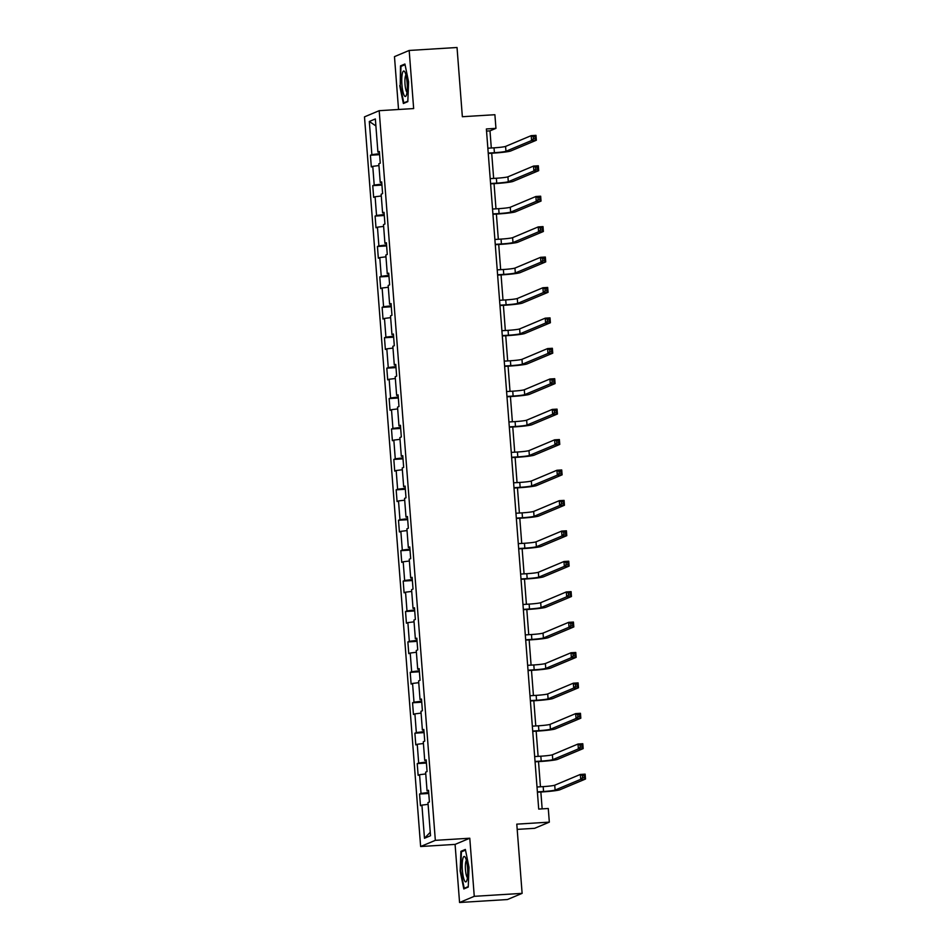 <?xml version="1.0" encoding="UTF-8"?>
<svg xmlns="http://www.w3.org/2000/svg" width="950" height="950" viewBox="0 0 950 950"><rect width="100%" height="100%" fill="white"/><g stroke="black" fill="none" stroke-linecap="round" stroke-linejoin="round"><path stroke-width="1.43" d="M517.192 829.386L534.624 828.317L549.326 822.142L548.281 808.486L538.709 809.079L486.376 128.951L495.947 128.357L494.891 114.712L462.353 116.719L457.033 47.5L409.177 50.457L394.476 56.632L398.537 109.499M459.562 902.5L507.407 899.543L522.12 893.368L474.264 896.325L469.787 838.221L435.338 840.346L420.636 846.521L455.086 844.396L459.562 902.5L474.264 896.325M435.338 840.346L379.192 110.687L364.491 116.862L420.636 846.521M369.312 121.481L371.866 154.624L370.417 155.242L371.319 166.939L372.768 166.333L374.205 185.048L372.756 185.654L373.659 197.351L375.108 196.745L376.544 215.46L375.096 216.078L375.998 227.774L377.447 227.169L378.896 245.884L377.435 246.489L378.338 258.198L379.786 257.581L381.235 276.308L379.786 276.913L380.677 288.61L382.126 288.004L383.574 306.719L382.126 307.325L383.016 319.034L384.477 318.416L385.914 337.143L384.465 337.749L385.367 349.446L386.816 348.84L388.253 367.555L386.804 368.173L387.707 379.869L389.156 379.264L390.593 397.979L389.144 398.584L390.046 410.281L391.495 409.676L392.932 428.391L391.483 429.008L392.386 440.705L393.834 440.099L395.271 458.814L393.822 459.42L394.725 471.117L396.174 470.511L397.611 489.238L396.162 489.844L397.064 501.541L398.513 500.935L399.95 519.65L398.501 520.256L399.404 531.964L400.853 531.347L402.301 550.074L400.841 550.679L401.743 562.376L403.192 561.771L404.641 580.486L403.192 581.103L404.082 592.8L405.543 592.183L406.98 610.909L405.531 611.515L406.422 623.212L407.883 622.606L409.319 641.321L407.871 641.939L408.773 653.636L410.222 653.03L411.659 671.745L410.21 672.351L411.113 684.047L412.561 683.442L413.998 702.169L412.549 702.774L413.452 714.471L414.901 713.866L416.338 732.581L414.889 733.186L415.791 744.895L417.24 744.278L418.677 763.004L417.228 763.61L418.131 775.307L419.579 774.701L421.016 793.416L419.567 794.034L420.47 805.731L421.919 805.113L424.472 838.268L430.516 835.727L427.963 802.584L429.412 801.978L428.509 790.269L427.061 790.887L425.624 772.16L427.072 771.554L426.17 759.857L424.721 760.463L423.284 741.748L424.733 741.143L423.831 729.434L422.382 730.051L420.945 711.324L422.394 710.719L421.491 699.022L420.043 699.627L418.606 680.913L420.054 680.295L419.152 668.598L417.703 669.204L416.254 650.489L417.715 649.883L416.812 638.186L415.364 638.792L413.915 620.077L415.364 619.459L414.473 607.763L413.024 608.368L411.576 589.653L413.024 589.048L412.134 577.339L410.673 577.956L409.236 559.229L410.685 558.624L409.782 546.927L408.334 547.533L406.897 528.817L408.346 528.212L407.443 516.503L405.994 517.121L404.558 498.394L406.006 497.788L405.104 486.091L403.655 486.697L402.218 467.982L403.667 467.364L402.764 455.668L401.316 456.273L399.879 437.558L401.327 436.952L400.425 425.256L398.976 425.861L397.539 407.146L398.988 406.529L398.086 394.832L396.637 395.438L395.2 376.723L396.649 376.117L395.746 364.408L394.298 365.026L392.849 346.299L394.309 345.693L393.407 333.996L391.958 334.602L390.509 315.887L391.958 315.281L391.067 303.572L389.607 304.19L388.17 285.463L389.619 284.858L388.728 273.161L387.267 273.766L385.831 255.051L387.279 254.434L386.377 242.737L384.928 243.342L383.491 224.627L384.94 224.022L384.037 212.325L382.589 212.931L381.152 194.216L382.601 193.598L381.698 181.901L380.249 182.507L378.812 163.792L380.261 163.186L379.359 151.477L377.91 152.095L375.357 118.94L369.312 121.481L375.891 125.934M428.569 790.934L427.061 790.887M421.016 793.416L428.688 792.478M419.579 774.701L425.754 773.941M426.218 760.511L424.721 760.463M418.677 763.004L426.336 762.054M417.24 744.278L423.415 743.518M423.878 730.099L422.382 730.051M416.338 732.581L423.997 731.643M414.901 713.866L421.076 713.106M421.539 699.675L420.043 699.627M413.998 702.169L421.657 701.219M412.561 683.442L418.736 682.682M419.199 669.251L417.703 669.204M411.659 671.745L419.318 670.795M410.222 653.03L416.397 652.258M416.86 638.839L415.364 638.792M409.319 641.321L416.979 640.383M407.883 622.606L414.058 621.846M414.521 608.416L413.024 608.368M406.98 610.909L414.639 609.959M405.543 592.183L411.718 591.423M412.181 578.004L410.673 577.956M404.641 580.486L412.3 579.548M403.192 561.771L409.379 561.011M409.842 547.58L408.334 547.533M402.301 550.074L409.961 549.124M400.853 531.347L407.039 530.587M407.503 517.168L405.994 517.121M399.95 519.65L407.621 518.712M398.513 500.935L404.688 500.175M405.163 486.744L403.655 486.697M397.611 489.238L405.282 488.288M396.174 470.511L402.349 469.751M402.812 456.321L401.316 456.273M395.271 458.814L402.931 457.864M393.834 440.099L400.009 439.327M400.473 425.909L398.976 425.861M392.932 428.391L400.591 427.452M391.495 409.676L397.67 408.916M398.133 395.485L396.637 395.438M390.593 397.979L398.252 397.029M389.156 379.264L395.331 378.492M395.794 365.073L394.298 365.026M388.253 367.555L395.912 366.617M386.816 348.84L392.991 348.08M393.454 334.649L391.958 334.602M385.914 337.143L393.573 336.193M384.477 318.416L390.652 317.656M391.115 304.238L389.607 304.19M383.574 306.719L391.234 305.781M382.126 288.004L388.312 287.244M388.776 273.814L387.267 273.766M381.235 276.308L388.894 275.358M379.786 257.581L385.973 256.821M386.436 243.402L384.928 243.342M378.896 245.884L386.555 244.934M377.447 227.169L383.622 226.409M384.097 212.978L382.589 212.931M376.544 215.46L384.216 214.522M375.108 196.745L381.282 195.985M381.758 182.554L380.249 182.507M374.205 185.048L381.876 184.098M372.768 166.333L378.943 165.561M379.406 152.143L377.91 152.095M371.866 154.624L379.525 153.686M549.326 822.142L516.788 824.149L522.12 893.368M379.192 110.687L413.654 108.561L409.177 50.457M491.304 147.998L489.986 130.863L495.947 128.357M542.153 808.866L540.859 792.015M540.455 786.79L538.519 761.603M538.116 756.366L536.168 731.179M535.776 725.954L533.829 700.768M533.425 695.531L531.489 670.344M531.086 665.119L529.15 639.92M528.746 634.695L526.811 609.508M526.407 604.283L524.471 579.084M524.067 573.859L522.132 548.673M521.728 543.436L519.793 518.249M519.389 513.024L517.453 487.837M517.049 482.6L515.114 457.413M514.71 452.188L512.763 426.989M512.371 421.764L510.423 396.577M510.019 391.353L508.084 366.154M507.68 360.929L505.744 335.742M505.341 330.505L503.405 305.318M503.001 300.093L501.066 274.906M500.662 269.669L498.726 244.482M498.322 239.257L496.387 214.059M495.983 208.834L494.048 183.647M493.644 178.422L491.708 153.223M424.472 838.268L430.243 832.295M421.919 805.113L428.094 804.353M486.531 131.076L489.986 130.863M370.417 155.242L379.608 154.672M372.756 185.654L381.947 185.084M375.096 216.078L384.287 215.507M377.435 246.489L386.626 245.931M379.786 276.913L388.966 276.343M382.126 307.325L391.305 306.767M384.465 337.749L393.644 337.179M386.804 368.173L395.996 367.603M389.144 398.584L398.335 398.014M391.483 429.008L400.674 428.438M393.822 459.42L403.014 458.85M396.162 489.844L405.353 489.274M398.501 520.256L407.692 519.697M400.841 550.679L410.032 550.109M403.192 581.103L412.371 580.533M405.531 611.515L414.711 610.945M407.871 641.939L417.05 641.369M410.21 672.351L419.401 671.781M412.549 702.774L421.741 702.204M414.889 733.186L424.08 732.628M417.228 763.61L426.419 763.04M419.567 794.034L428.759 793.464M399.724 85.619L403.382 103.514L407.811 101.65L408.583 81.902L404.914 64.018L400.484 65.882L400.247 85.595M469.787 838.221L455.086 844.396M468.243 887.074L469.015 867.326L465.358 849.443L460.928 851.307L460.156 871.043L463.814 888.939L468.243 887.074M402.562 65.752L400.484 65.882M462.994 851.176L460.928 851.307M488.229 153.081L494.404 152.701A9.809 0.689 175.6 0 0 505.958 151.276L531.572 140.529L531.192 135.648L535.978 135.351L536.358 140.232L510.744 150.979A14.701 1.045 -4.4 0 1 493.406 153.116L488.253 153.437M487.861 148.212L494.024 147.832A9.809 0.689 175.6 0 0 505.578 146.407L531.192 135.648L533.259 136.812L533.413 138.759L535.325 138.641L535.171 136.693L533.259 136.812M535.325 138.641L536.358 140.232L531.572 140.529L533.413 138.759M535.171 136.693L535.978 135.351M404.082 95.261A12.742 2.648 -93.5 0 0 406.244 95.511A12.742 2.648 -93.5 0 0 407.206 84.051A12.742 2.648 -93.5 0 0 404.985 72.224A12.742 2.648 -93.5 0 0 404.783 71.856A12.742 2.648 -93.5 0 0 401.791 78.767A12.742 2.648 -93.5 0 0 404.082 95.261M405.959 75.038A8.728 1.817 -93.5 0 0 404.926 82.508A8.728 1.817 -93.5 0 0 406.493 91.485A8.728 1.817 -93.5 0 0 407.016 92.198M407.835 101.175L403.786 102.873L400.247 85.548L400.983 66.405L405.056 64.707M405.092 102.79L403.786 102.873M467.554 868.086A12.742 2.648 -93.5 0 0 465.215 857.28A12.742 2.648 -93.5 0 0 462.389 870.248A12.742 2.648 -93.5 0 0 466.676 880.935A12.742 2.648 -93.5 0 0 467.554 868.086M466.391 860.462A8.728 1.817 -93.5 0 0 465.464 869.773A8.728 1.817 -93.5 0 0 467.447 877.622M465.536 888.214L464.229 888.297L460.679 870.972L461.415 851.829L465.488 850.131M468.267 886.599L464.229 888.297M490.568 183.504L496.743 183.124A9.809 0.689 175.6 0 0 508.298 181.699L533.912 170.941L533.532 166.072L538.317 165.775L538.697 170.656L513.083 181.402A14.701 1.045 -4.4 0 1 495.746 183.54L490.604 183.861M490.2 178.636L496.363 178.244A9.809 0.689 175.6 0 0 507.918 176.819L533.532 166.072L535.598 167.224L535.753 169.183L537.664 169.064L537.51 167.105L535.598 167.224M537.664 169.064L538.697 170.656L533.912 170.941L535.753 169.183M537.51 167.105L538.317 165.775M492.907 213.928L499.082 213.536A9.809 0.689 175.6 0 0 510.637 212.111L536.251 201.364L535.883 196.496L540.657 196.199L541.037 201.067L515.423 211.826A14.701 1.045 -4.4 0 1 498.085 213.964L492.943 214.273M492.539 209.047L498.702 208.667A9.809 0.689 175.6 0 0 510.269 207.243L535.883 196.496L537.938 197.648L538.092 199.595L540.004 199.476L539.861 197.529L537.938 197.648M540.004 199.476L541.037 201.067L536.251 201.364L538.092 199.595M539.861 197.529L540.657 196.199M495.247 244.34L501.422 243.96A9.809 0.689 175.6 0 0 512.976 242.535L538.591 231.788L538.222 226.908L543.008 226.611L543.376 231.491L517.762 242.238A14.701 1.045 -4.4 0 1 500.424 244.376L495.282 244.696M494.879 239.471L501.042 239.091A9.809 0.689 175.6 0 0 512.608 237.666L538.222 226.908L540.289 228.071L540.431 230.019L542.343 229.9L542.201 227.953L540.289 228.071M542.343 229.9L543.376 231.491L538.591 231.788L540.431 230.019M542.201 227.953L543.008 226.611M497.598 274.764L503.761 274.384A9.809 0.689 175.6 0 0 515.316 272.959L540.93 262.2L540.562 257.331L545.347 257.034L545.716 261.903L520.101 272.662A14.701 1.045 -4.4 0 1 502.764 274.799L497.622 275.12M497.218 269.883L503.381 269.503A9.809 0.689 175.6 0 0 514.947 268.078L540.562 257.331L542.628 258.483L542.771 260.431L544.683 260.312L544.54 258.364L542.628 258.483M544.683 260.312L545.716 261.903L540.93 262.2L542.771 260.431M544.54 258.364L545.347 257.034M499.938 305.176L506.101 304.796A9.809 0.689 175.6 0 0 517.655 303.371L543.269 292.624L542.901 287.743L547.687 287.446L548.055 292.327L522.441 303.074A14.701 1.045 -4.4 0 1 505.103 305.211L499.961 305.532M499.558 300.307L505.733 299.927A9.809 0.689 175.6 0 0 517.287 298.502L542.901 287.743L544.967 288.907L545.11 290.854L547.034 290.736L546.879 288.788L544.967 288.907M547.034 290.736L548.055 292.327L543.269 292.624L545.11 290.854M546.879 288.788L547.687 287.446M502.277 335.599L508.44 335.219A9.809 0.689 175.6 0 0 520.006 333.794L545.621 323.036L545.241 318.167L550.026 317.87L550.394 322.739L524.78 333.497A14.701 1.045 -4.4 0 1 507.454 335.635L502.301 335.956M501.897 330.719L508.072 330.339A9.809 0.689 175.6 0 0 519.626 328.914L545.241 318.167L547.307 319.319L547.449 321.266L549.373 321.147L549.219 319.2L547.307 319.319M549.373 321.147L550.394 322.739L545.621 323.036L547.449 321.266M549.219 319.2L550.026 317.87M504.616 366.011L510.779 365.631A9.809 0.689 175.6 0 0 522.346 364.206L547.96 353.459L547.58 348.579L552.366 348.282L552.746 353.162L527.131 363.909A14.701 1.045 -4.4 0 1 509.794 366.047L504.64 366.367M504.236 361.142L510.411 360.762A9.809 0.689 175.6 0 0 521.966 359.338L547.58 348.579L549.646 349.742L549.801 351.69L551.712 351.571L551.558 349.624L549.646 349.742M551.712 351.571L552.746 353.162L547.96 353.459L549.801 351.69M551.558 349.624L552.366 348.282M506.956 396.435L513.119 396.055A9.809 0.689 175.6 0 0 524.685 394.63L550.299 383.871L549.919 379.003L554.705 378.706L555.085 383.586L529.471 394.333A14.701 1.045 -4.4 0 1 512.133 396.471L506.979 396.791M506.576 391.554L512.751 391.174A9.809 0.689 175.6 0 0 524.305 389.749L549.919 379.003L551.986 380.154L552.14 382.114L554.052 381.995L553.898 380.036L551.986 380.154M554.052 381.995L555.085 383.586L550.299 383.871L552.14 382.114M553.898 380.036L554.705 378.706M509.295 426.859L515.47 426.467A9.809 0.689 175.6 0 0 527.024 425.042L552.639 414.295L552.259 409.414L557.044 409.129L557.424 413.998L531.81 424.757A14.701 1.045 -4.4 0 1 514.472 426.894L509.319 427.203M508.915 421.978L515.09 421.598A9.809 0.689 175.6 0 0 526.644 420.173L552.259 409.414L554.325 410.578L554.479 412.526L556.391 412.407L556.237 410.459L554.325 410.578M556.391 412.407L557.424 413.998L552.639 414.295L554.479 412.526M556.237 410.459L557.044 409.129M511.634 457.271L517.809 456.891A9.809 0.689 175.6 0 0 529.364 455.466L554.978 444.719L554.598 439.838L559.384 439.541L559.764 444.422L534.149 455.169A14.701 1.045 -4.4 0 1 516.812 457.306L511.658 457.627M511.266 452.402L517.429 452.022A9.809 0.689 175.6 0 0 528.984 450.597L554.598 439.838L556.664 440.99L556.819 442.949L558.731 442.831L558.576 440.883L556.664 440.99M558.731 442.831L559.764 444.422L554.978 444.719L556.819 442.949M558.576 440.883L559.384 439.541M513.974 487.694L520.149 487.314A9.809 0.689 175.6 0 0 531.703 485.889L557.317 475.131L556.938 470.262L561.723 469.965L562.103 474.834L536.489 485.593A14.701 1.045 -4.4 0 1 519.151 487.73L514.009 488.051M513.606 482.814L519.769 482.434A9.809 0.689 175.6 0 0 531.323 481.009L556.938 470.262L559.004 471.414L559.158 473.361L561.07 473.242L560.928 471.295L559.004 471.414M561.07 473.242L562.103 474.834L557.317 475.131L559.158 473.361M560.928 471.295L561.723 469.965M516.313 518.106L522.488 517.726A9.809 0.689 175.6 0 0 534.043 516.301L559.657 505.554L559.289 500.674L564.074 500.377L564.442 505.258L538.828 516.004A14.701 1.045 -4.4 0 1 521.491 518.142L516.349 518.462M515.945 513.237L522.108 512.857A9.809 0.689 175.6 0 0 533.674 511.433L559.289 500.674L561.343 501.838L561.497 503.785L563.409 503.666L563.267 501.719L561.343 501.838M563.409 503.666L564.442 505.258L559.657 505.554L561.497 503.785M563.267 501.719L564.074 500.377M518.653 548.53L524.827 548.15A9.809 0.689 175.6 0 0 536.382 546.725L561.996 535.966L561.628 531.097L566.414 530.801L566.782 535.669L541.168 546.428A14.701 1.045 -4.4 0 1 523.83 548.566L518.688 548.886M518.284 543.649L524.447 543.269A9.809 0.689 175.6 0 0 536.014 541.844L561.628 531.097L563.694 532.249L563.837 534.197L565.749 534.078L565.606 532.131L563.694 532.249M565.749 534.078L566.782 535.669L561.996 535.966L563.837 534.197M565.606 532.131L566.414 530.801M521.004 578.942L527.167 578.562A9.809 0.689 175.6 0 0 538.721 577.137L564.336 566.39L563.967 561.509L568.753 561.212L569.121 566.093L543.507 576.84A14.701 1.045 -4.4 0 1 526.169 578.977L521.028 579.298M520.624 574.073L526.787 573.693A9.809 0.689 175.6 0 0 538.353 572.268L563.967 561.509L566.034 562.673L566.176 564.621L568.088 564.502L567.946 562.554L566.034 562.673M568.088 564.502L569.121 566.093L564.336 566.39L566.176 564.621M567.946 562.554L568.753 561.212M523.343 609.366L529.506 608.986A9.809 0.689 175.6 0 0 541.061 607.561L566.675 596.802L566.307 591.933L571.092 591.636L571.461 596.517L545.846 607.264A14.701 1.045 -4.4 0 1 528.521 609.401L523.367 609.722M522.963 604.485L529.138 604.105A9.809 0.689 175.6 0 0 540.692 602.68L566.307 591.933L568.373 593.085L568.516 595.044L570.439 594.926L570.285 592.966L568.373 593.085M570.439 594.926L571.461 596.517L566.675 596.802L568.516 595.044M570.285 592.966L571.092 591.636M525.683 639.789L531.846 639.398A9.809 0.689 175.6 0 0 543.412 637.972L569.026 627.226L568.646 622.345L573.432 622.06L573.812 626.929L548.186 637.688A14.701 1.045 -4.4 0 1 530.86 639.825L525.706 640.134M525.303 634.909L531.477 634.529A9.809 0.689 175.6 0 0 543.032 633.104L568.646 622.345L570.712 623.509L570.855 625.456L572.779 625.337L572.624 623.39L570.712 623.509M572.779 625.337L573.812 626.929L569.026 627.226L570.855 625.456M572.624 623.39L573.432 622.06M528.022 670.201L534.185 669.821A9.809 0.689 175.6 0 0 545.751 668.396L571.366 657.649L570.986 652.769L575.771 652.472L576.151 657.352L550.537 668.099A14.701 1.045 -4.4 0 1 533.199 670.237L528.046 670.557M527.642 665.332L533.817 664.953A9.809 0.689 175.6 0 0 545.371 663.528L570.986 652.769L573.052 653.921L573.206 655.88L575.118 655.761L574.964 653.814L573.052 653.921M575.118 655.761L576.151 657.352L571.366 657.649L573.206 655.88M574.964 653.814L575.771 652.472M530.361 700.625L536.524 700.245A9.809 0.689 175.6 0 0 548.091 698.82L573.705 688.061L573.325 683.193L578.111 682.896L578.491 687.764L552.876 698.523A14.701 1.045 -4.4 0 1 535.539 700.661L530.385 700.981M529.981 695.744L536.156 695.364A9.809 0.689 175.6 0 0 547.711 693.939L573.325 683.193L575.391 684.344L575.546 686.292L577.457 686.173L577.303 684.226L575.391 684.344M577.457 686.173L578.491 687.764L573.705 688.061L575.546 686.292M577.303 684.226L578.111 682.896M532.701 731.037L538.876 730.657A9.809 0.689 175.6 0 0 550.43 729.232L576.044 718.485L575.664 713.604L580.45 713.307L580.83 718.188L555.216 728.935A14.701 1.045 -4.4 0 1 537.878 731.072L532.724 731.393M532.321 726.168L538.496 725.788A9.809 0.689 175.6 0 0 550.05 724.363L575.664 713.604L577.731 714.768L577.885 716.716L579.797 716.597L579.643 714.649L577.731 714.768M579.797 716.597L580.83 718.188L576.044 718.485L577.885 716.716M579.643 714.649L580.45 713.307M535.04 761.461L541.215 761.081A9.809 0.689 175.6 0 0 552.769 759.656L578.384 748.897L578.004 744.028L582.789 743.731L583.169 748.6L557.555 759.359A14.701 1.045 -4.4 0 1 540.217 761.496L535.064 761.817M534.672 756.58L540.835 756.2A9.809 0.689 175.6 0 0 552.389 754.775L578.004 744.028L580.07 745.18L580.224 747.127L582.136 747.009L581.982 745.061L580.07 745.18M582.136 747.009L583.169 748.6L578.384 748.897L580.224 747.127M581.982 745.061L582.789 743.731M537.379 791.873L543.554 791.492A9.809 0.689 175.6 0 0 555.109 790.068L580.723 779.321L580.343 774.44L585.129 774.143L585.509 779.024L559.894 789.771A14.701 1.045 -4.4 0 1 542.557 791.908L537.415 792.229M537.011 787.004L543.174 786.624A9.809 0.689 175.6 0 0 554.729 785.199L580.343 774.44L582.409 775.604L582.564 777.551L584.476 777.432L584.333 775.485L582.409 775.604M584.476 777.432L585.509 779.024L580.723 779.321L582.564 777.551M584.333 775.485L585.129 774.143M494.024 147.832L494.404 152.701M505.578 146.407L505.958 151.276M496.363 178.244L496.743 183.124M507.918 176.819L508.298 181.699M498.702 208.667L499.082 213.536M510.269 207.243L510.637 212.111M501.042 239.091L501.422 243.96M512.608 237.666L512.976 242.535M503.381 269.503L503.761 274.384M514.947 268.078L515.316 272.959M505.733 299.927L506.101 304.796M517.287 298.502L517.655 303.371M508.072 330.339L508.44 335.219M519.626 328.914L520.006 333.794M510.411 360.762L510.779 365.631M521.966 359.338L522.346 364.206M512.751 391.174L513.119 396.055M524.305 389.749L524.685 394.63M515.09 421.598L515.47 426.467M526.644 420.173L527.024 425.042M517.429 452.022L517.809 456.891M528.984 450.597L529.364 455.466M519.769 482.434L520.149 487.314M531.323 481.009L531.703 485.889M522.108 512.857L522.488 517.726M533.674 511.433L534.043 516.301M524.447 543.269L524.827 548.15M536.014 541.844L536.382 546.725M526.787 573.693L527.167 578.562M538.353 572.268L538.721 577.137M529.138 604.105L529.506 608.986M540.692 602.68L541.061 607.561M531.477 634.529L531.846 639.398M543.032 633.104L543.412 637.972M533.817 664.953L534.185 669.821M545.371 663.528L545.751 668.396M536.156 695.364L536.524 700.245M547.711 693.939L548.091 698.82M538.496 725.788L538.876 730.657M550.05 724.363L550.43 729.232M540.835 756.2L541.215 761.081M552.389 754.775L552.769 759.656M543.174 786.624L543.554 791.492M554.729 785.199L555.109 790.068"/></g></svg>
